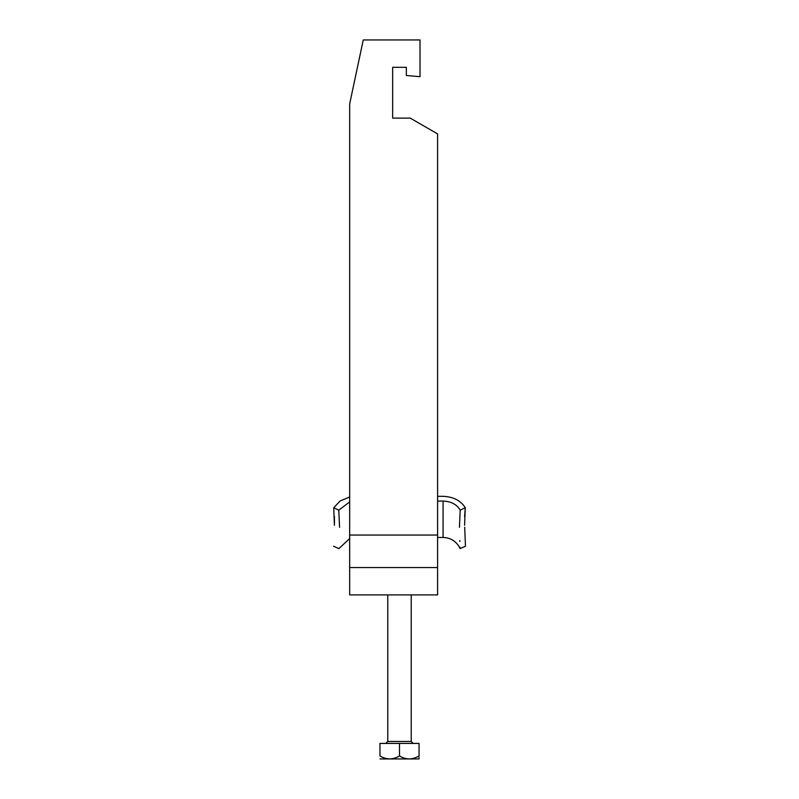<?xml version="1.0" encoding="UTF-8"?>
<svg xmlns="http://www.w3.org/2000/svg" width="799" height="799" viewBox="0 0 799 799"><rect width="100%" height="100%" fill="white"/><g stroke="black" fill="none" stroke-linecap="round" stroke-linejoin="round"><path stroke-width="1.2" d="M419.046 758.95L379.954 758.95M419.046 755.924C419.046 759.859 419.046 759.859 419.046 755.924L419.046 743.42L379.954 743.42L379.954 755.924C386.416 759.869 392.928 759.869 399.5 755.924C405.952 759.869 412.474 759.869 419.046 755.924M419.046 758.531L419.046 757.312M379.954 755.924C379.954 759.859 379.954 759.859 379.954 755.924M399.5 755.924L399.5 743.42M437.602 133.912L437.602 594.905L349.672 594.905L349.672 103.88L363.255 39.95L420.014 39.95L420.014 76.684L406.341 75.486L406.341 67.306L392.659 67.306L392.659 118.112L410.247 118.112L437.602 133.912M437.602 535.06L349.672 535.06M392.659 118.112L392.659 67.306L406.341 67.306M349.672 567.54L437.602 567.54M437.602 501.053L443.075 501.053C451.205 501.422 456.918 504.459 460.214 510.162L465.268 507.725C460.823 500.593 453.423 496.788 443.075 496.319L437.602 496.319M349.672 496.978L340.104 501.013L333.732 507.725L334.401 525.243C333.243 553.088 333.243 553.088 334.401 525.243C333.243 553.088 333.243 553.088 334.401 525.243M339.565 527.34C338.686 555.505 338.686 555.505 339.565 527.34L338.786 510.162L333.732 507.725M338.786 510.162L349.672 501.922M334.451 523.894L334.401 516.464M459.435 527.34C460.314 555.505 460.314 555.505 459.435 527.34L460.214 510.162M464.599 525.243C465.757 553.088 465.757 553.088 464.599 525.243L465.268 507.725M443.075 501.053L443.075 537.457C449.647 537.647 454.811 540.424 458.576 545.807L460.094 548.593L465.467 546.246L464.688 527.23M465.228 508.154L464.589 516.823M460.094 548.593L460.054 547.185M459.884 541.462L459.864 540.563M387.775 594.905L387.775 741.462L411.225 741.462L413.183 743.42M387.775 741.462L385.817 743.42M411.225 594.905L411.225 741.462M443.075 537.457L437.602 537.457M333.533 546.246L338.906 548.593L349.672 538.546"/></g></svg>
